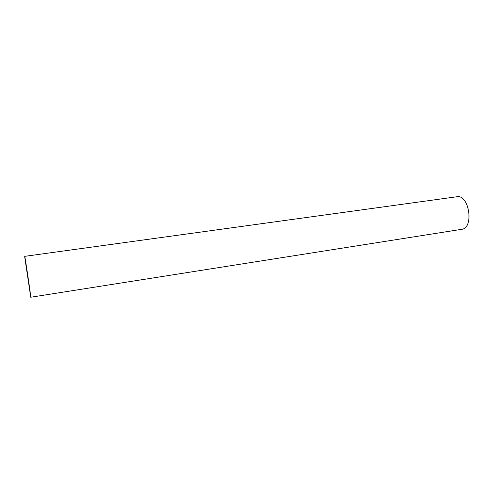 <?xml version="1.0" encoding="UTF-8"?>
<svg xmlns="http://www.w3.org/2000/svg" width="494" height="494" viewBox="0 0 494 494"><rect width="100%" height="100%" fill="white"/><g stroke="black" fill="none" stroke-linecap="round" stroke-linejoin="round"><path stroke-width="0.74" d="M25.515 262.191L29.992 292.121L25.515 262.191M24.78 257.362L24.712 256.343C24.854 255.052 31.258 298.425 30.752 297.234L24.78 257.362M24.712 256.343L456.814 196.766C469.244 194.08 474.302 228.302 461.624 229.327L30.752 297.234"/></g></svg>
